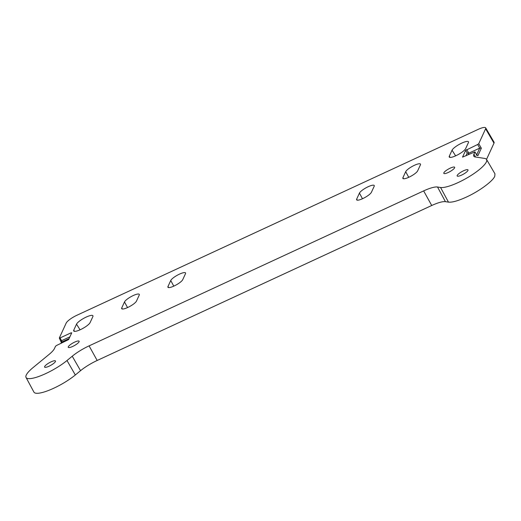 <?xml version="1.0" encoding="UTF-8"?>
<svg xmlns="http://www.w3.org/2000/svg" width="521" height="521" viewBox="0 0 521 521"><rect width="100%" height="100%" fill="white"/><g stroke="black" fill="none" stroke-linecap="round" stroke-linejoin="round"><path stroke-width="0.78" d="M414.423 165.294A8.518 2.025 150.7 0 1 420.48 164.095A8.518 2.025 150.7 0 1 420.421 164.857L417.673 170.829A8.518 2.025 150.7 0 1 410.099 176.652A8.518 2.025 150.7 0 1 402.876 178.403A8.518 2.025 150.7 0 1 402.941 177.654L405.69 171.683A8.518 2.025 150.7 0 1 414.423 165.294M368.171 186.72A8.518 2.025 150.7 0 1 374.228 185.515A8.518 2.025 150.7 0 1 374.176 186.284L371.427 192.256A8.518 2.025 150.7 0 1 363.853 198.078A8.518 2.025 150.7 0 1 356.625 199.83A8.518 2.025 150.7 0 1 356.69 199.081L359.438 193.109A8.518 2.025 150.7 0 1 368.171 186.72M179.478 274.131A8.518 2.025 150.7 0 1 185.535 272.926A8.518 2.025 150.7 0 1 185.483 273.688L182.734 279.66A8.518 2.025 150.7 0 1 175.16 285.482A8.518 2.025 150.7 0 1 167.931 287.234A8.518 2.025 150.7 0 1 167.996 286.485L170.745 280.513A8.518 2.025 150.7 0 1 179.478 274.131M133.233 295.55A8.518 2.025 150.7 0 1 139.289 294.352A8.518 2.025 150.7 0 1 139.231 295.114L136.482 301.086A8.518 2.025 150.7 0 1 128.908 306.908A8.518 2.025 150.7 0 1 121.686 308.66A8.518 2.025 150.7 0 1 121.751 307.911L124.499 301.939A8.518 2.025 150.7 0 1 133.233 295.55M90.12 322.564A9.45 2.247 150.7 0 1 80.423 329.65A9.45 2.247 150.7 0 1 73.715 330.998A9.45 2.247 150.7 0 1 73.767 330.138L76.515 324.166A9.45 2.247 150.7 0 1 84.956 317.686A9.45 2.247 150.7 0 1 92.946 315.778A9.45 2.247 150.7 0 1 92.868 316.592L90.12 322.564M465.657 148.602A9.45 2.247 150.7 0 1 455.966 155.694A9.45 2.247 150.7 0 1 449.252 157.042A9.45 2.247 150.7 0 1 449.304 156.176L452.052 150.204A9.45 2.247 150.7 0 1 460.492 143.731A9.45 2.247 150.7 0 1 468.483 141.816A9.45 2.247 150.7 0 1 468.405 142.63L465.657 148.602M60.801 340.754L61.556 340.701L60.078 337.927L70.986 332.873L71.742 332.821L68.622 339.594L56.62 345.443L55.526 346.244L54.49 348.49A21.687 5.151 150.7 0 1 49.104 354.404L33.097 367.559A27.502 6.539 -29.3 0 0 26.05 377.478A27.502 6.539 -29.3 0 0 42.136 375.179A27.502 6.539 -29.3 0 0 67.001 360.519L72.237 356.221A21.687 5.151 150.7 0 1 89.084 345.872L423.645 190.901A21.687 5.151 150.7 0 1 437.523 187.006L440.564 187.475A27.502 6.539 -29.3 0 0 465.527 178.788A27.502 6.539 -29.3 0 0 486.38 161.92A27.502 6.539 -29.3 0 0 486.555 159.459A27.502 6.539 -29.3 0 0 484.608 158.41L475.308 156.977A21.687 5.151 150.7 0 1 473.771 156.144A21.687 5.151 150.7 0 1 473.915 154.203L474.944 151.963L476.539 154.652L477.913 155.668L481.345 148.205L478.747 143.698L477.653 144.499L479.743 148.114L468.822 153.174L467.22 153.083L465.956 155.831M440.564 187.475L448.457 202.128C452.124 202.532 458.057 200.872 466.256 197.14C479.046 191.324 492.71 181.328 494.768 176.293L494.95 173.806L486.555 159.459M476.448 154.509L474.95 151.865L462.531 157.121L465.65 150.354L477.653 144.499M468.04 154.867L468.822 153.174L466.744 149.547M476.428 155.271L477.093 155.265L476.539 154.652M476.487 155.206L479.743 148.114L481.345 148.205M60.078 337.927L59.322 338.077L61.348 342.564L61.849 341.978L61.556 340.701L69.892 336.84M448.457 202.128L445.416 201.66C442.589 201.353 438.024 202.636 431.727 205.495L423.645 190.901M89.084 345.872L97.173 360.473L431.727 205.495M97.173 360.473A21.387 5.08 -29.3 0 0 80.553 370.678L72.237 356.221M26.05 377.478L33.924 392.111A27.802 6.61 -29.3 0 0 50.185 389.793A27.802 6.61 -29.3 0 0 75.324 374.977L80.553 370.678M478.747 143.698L485.605 128.791L493.993 143.164A10.694 2.54 -29.3 0 0 494.064 142.207L485.67 127.86A10.394 2.468 -29.3 0 0 478.285 129.325L76.847 315.283A10.394 2.468 -29.3 0 0 66.187 323.072L59.329 337.979M493.993 143.164L486.523 159.406M485.605 128.791A10.394 2.468 -29.3 0 0 485.67 127.86M450.235 168.14A6.219 1.478 150.7 0 1 454.67 167.287A6.219 1.478 150.7 0 1 448.236 172.484A6.219 1.478 150.7 0 1 443.82 173.376A6.219 1.478 150.7 0 1 450.235 168.14M463.586 170.771A6.219 1.478 150.7 0 1 468.021 169.911A6.219 1.478 150.7 0 1 461.586 175.115A6.219 1.478 150.7 0 1 457.171 176.007A6.219 1.478 150.7 0 1 463.586 170.771M74.698 342.095A6.219 1.478 150.7 0 1 79.133 341.242A6.219 1.478 150.7 0 1 72.699 346.445A6.219 1.478 150.7 0 1 68.284 347.331A6.219 1.478 150.7 0 1 74.698 342.095M49.052 366.211A6.219 1.478 150.7 0 1 44.63 367.103A6.219 1.478 150.7 0 1 51.045 361.867A6.219 1.478 150.7 0 1 55.486 361.014A6.219 1.478 150.7 0 1 49.052 366.211M69.059 338.637L61.849 341.978L61.244 343.306M465.65 150.354L467.22 153.083M476.936 155.115A1.068 0.99 24.7 0 1 477.913 155.668M70.986 332.873L71.377 333.609M445.416 201.66L437.523 187.006M475.556 157.01L473.915 154.203M67.001 360.519L75.324 374.977M449.304 156.176L450.079 157.407M455.615 155.851L452.052 150.204M74.542 331.363L73.767 330.138M80.071 329.813L76.515 324.166M121.751 307.911L122.337 309.005M127.534 307.572L124.499 301.939M173.78 286.146L170.745 280.513M167.996 286.485L168.589 287.579M362.473 198.742L359.438 193.109M356.69 199.081L357.282 200.175M408.725 177.316L405.69 171.683M402.941 177.654L403.528 178.749M60.924 343.45L61.387 342.44"/></g></svg>
